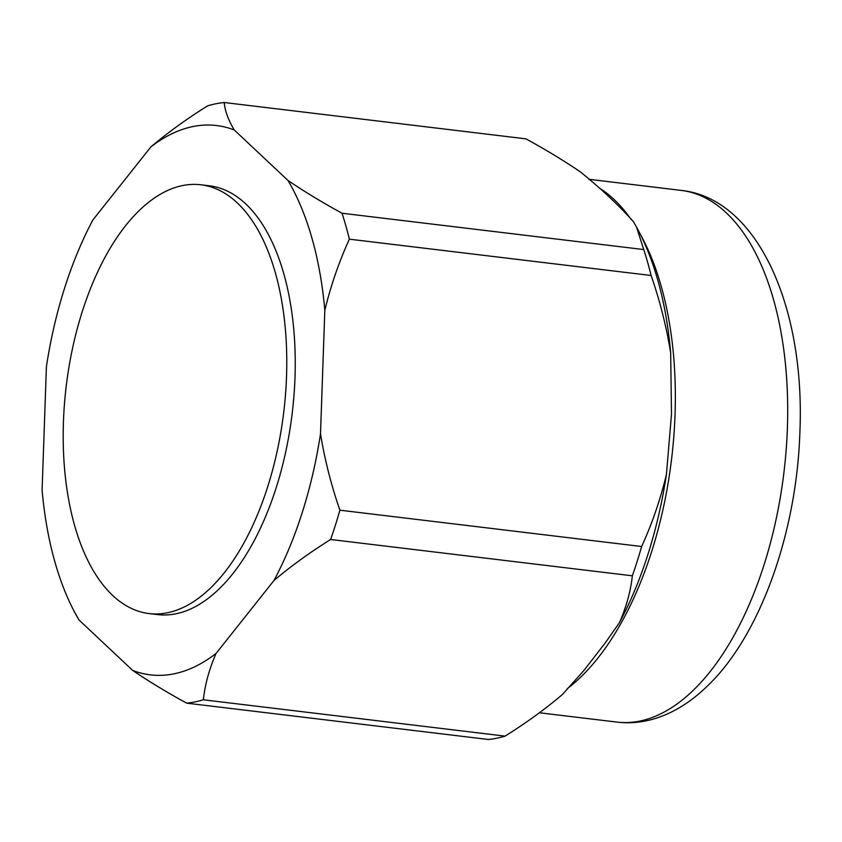 <?xml version="1.0" encoding="UTF-8"?>
<svg xmlns="http://www.w3.org/2000/svg" width="842" height="842" viewBox="0 0 842 842"><rect width="100%" height="100%" fill="white"/><g stroke="black" fill="none" stroke-linecap="round" stroke-linejoin="round"><path stroke-width="1.26" d="M63.445 421.737A215.952 109.555 96.9 0 1 200.796 184.766A215.952 109.555 96.9 0 1 286.522 376.606A215.952 109.555 96.9 0 1 149.171 613.576A215.952 109.555 96.9 0 1 63.445 421.737M200.796 184.766L209.269 185.787A215.952 109.555 96.9 0 1 294.995 377.626A215.952 109.555 96.9 0 1 157.643 614.597L149.171 613.576M216.005 653.518C209.248 669.064 205.027 684.493 203.332 699.786L505.074 736.118C526.134 722.952 545.227 709.101 562.361 694.555L583.822 670.59L605.366 642.751L619.407 622.722C626.322 606.956 630.647 591.326 632.353 575.812L330.622 539.49C309.845 552.478 290.964 566.14 273.997 580.475L216.005 653.518A276.65 140.34 96.9 0 1 132.636 670.379L78.948 619.933A276.65 140.34 96.9 0 1 74.706 612.355A276.65 140.34 96.9 0 1 42.1 490.097L46.415 366.607A276.65 140.34 96.9 0 1 92.925 219.909L150.918 146.866A276.65 140.34 96.9 0 1 234.286 130.005L287.964 180.451A276.65 140.34 96.9 0 1 324.823 310.288L320.507 433.777A276.65 140.34 96.9 0 1 273.997 580.475M320.507 433.777C324.738 459.648 331.201 485.118 339.905 510.189L641.646 546.511C652.171 523.45 660.433 499.422 666.432 474.404A276.418 140.225 96.9 0 1 619.407 622.722M666.432 474.404L671.495 414.032L670.674 352.945C666.454 326.728 659.939 300.91 651.108 275.492L349.367 239.17C338.989 261.925 330.801 285.627 324.823 310.288M150.918 146.866C167.895 132.541 186.766 118.88 207.542 105.881A302.331 153.37 96.9 0 1 224.193 102.514C225.035 111.133 228.403 120.29 234.286 130.005M287.964 180.451C304.057 191.387 322.076 202.312 342.01 213.236A302.331 153.37 96.9 0 1 349.367 239.17M339.905 510.189A302.331 153.37 96.9 0 1 330.622 539.49M203.332 699.786A302.331 153.37 96.9 0 1 186.682 703.154C166.737 692.24 148.729 681.315 132.636 670.379M78.948 619.933L74.706 612.355M342.01 213.236L643.751 249.558A302.331 153.37 96.9 0 1 651.108 275.492M643.751 249.558L636.447 226.908L633.416 221.678C619.07 205.585 601.472 189.05 580.612 172.063C564.372 160.98 546.142 149.908 525.934 138.846L224.193 102.514M641.646 546.511A302.331 153.37 96.9 0 1 632.353 575.812M505.074 736.118A302.331 153.37 96.9 0 1 488.423 739.486L186.682 703.154M636.447 226.908L638.015 229.845A276.418 140.225 96.9 0 1 670.674 352.945M588.8 179.272L681.083 190.387A267.788 135.846 96.9 0 1 787.386 428.273A267.788 135.846 96.9 0 1 617.07 722.11L539.427 712.764M599.357 188.008A267.788 135.846 96.9 0 1 631.1 219.446M640.004 233.687A267.788 135.846 96.9 0 1 675.042 414.748A267.788 135.846 96.9 0 1 567.298 688.651M681.083 190.387C757.295 198.323 805.278 306.467 799.9 431.883C796.806 532.333 760.358 635.268 707.785 685.662C691.166 701.944 673.411 712.974 654.487 718.742C642.004 722.468 629.532 723.583 617.07 722.11"/></g></svg>
